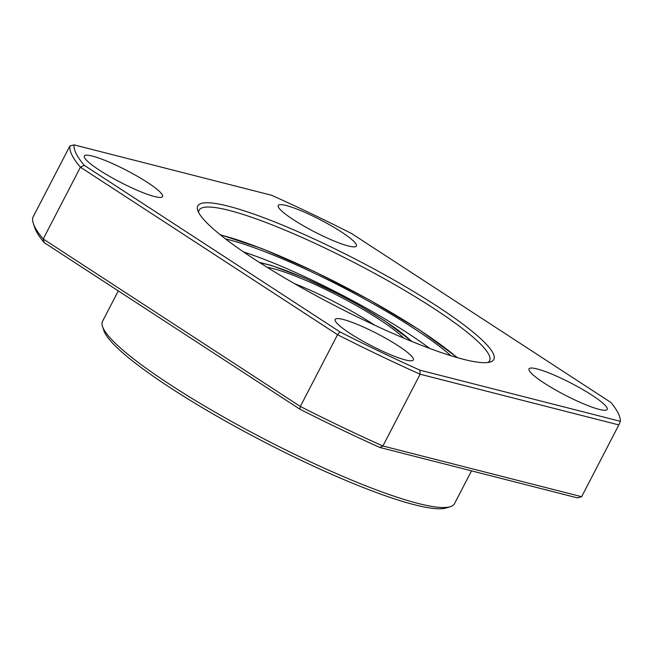<?xml version="1.0" encoding="UTF-8"?>
<svg xmlns="http://www.w3.org/2000/svg" width="653" height="653" viewBox="0 0 653 653"><rect width="100%" height="100%" fill="white"/><g stroke="black" fill="none" stroke-linecap="round" stroke-linejoin="round"><path stroke-width="0.98" d="M254.964 259.551A166.744 25.361 -152.6 0 1 197.712 210.364A166.744 25.361 -152.6 0 1 275.329 222.2A166.744 25.361 -152.6 0 1 436.596 305.89A166.744 25.361 -152.6 0 1 490.256 362.007A166.744 25.361 -152.6 0 1 254.964 259.551M487.905 362.497A163.593 24.879 27.4 0 0 489.595 360.774A163.593 24.879 27.4 0 0 433.453 308.216A163.593 24.879 27.4 0 0 285.337 230.24A163.593 24.879 27.4 0 0 199.108 210.201A163.593 24.879 27.4 0 0 198.667 212.576M450.26 506.72L446.105 507.985A195.059 29.671 -152.6 0 1 170.857 388.135A195.059 29.671 -152.6 0 1 103.876 330.589L102.513 326.467A198.202 30.144 27.4 0 0 170.572 384.935A198.202 30.144 27.4 0 0 450.26 506.72A198.202 30.144 27.4 0 0 454.496 503.683L471.515 470.854M592.1 395.269A44.045 6.701 27.4 0 0 552.218 374.275A44.045 6.701 27.4 0 0 529.003 368.88A44.045 6.701 27.4 0 0 544.12 383.025A44.045 6.701 27.4 0 0 584.002 404.019A44.045 6.701 27.4 0 0 607.217 409.415A44.045 6.701 27.4 0 0 592.1 395.269M398.24 345.812A44.045 6.701 27.4 0 0 358.366 324.819A44.045 6.701 27.4 0 0 335.144 319.415A44.045 6.701 27.4 0 0 350.261 333.569A44.045 6.701 27.4 0 0 390.143 354.563A44.045 6.701 27.4 0 0 413.357 359.958A44.045 6.701 27.4 0 0 398.24 345.812M147.439 182.424A44.045 6.701 27.4 0 0 107.565 161.43A44.045 6.701 27.4 0 0 84.343 156.034A44.045 6.701 27.4 0 0 99.46 170.18A44.045 6.701 27.4 0 0 139.342 191.174A44.045 6.701 27.4 0 0 162.556 196.569A44.045 6.701 27.4 0 0 147.439 182.424M341.299 231.88A44.045 6.701 27.4 0 0 301.417 210.886A44.045 6.701 27.4 0 0 278.202 205.491A44.045 6.701 27.4 0 0 293.319 219.637A44.045 6.701 27.4 0 0 333.201 240.631A44.045 6.701 27.4 0 0 356.416 246.026A44.045 6.701 27.4 0 0 341.299 231.88M419.887 370.161L420.108 374.218L382.903 445.999L581.635 496.704L618.84 424.923L420.108 374.218A308.314 46.894 -152.6 0 1 337.536 334.695L80.433 167.201L43.22 238.974L300.331 406.476L337.536 334.695L339.952 331.904A305.171 46.42 27.4 0 0 419.887 370.161L620.35 421.307A308.314 46.894 27.4 0 0 610.955 402.501L351.608 233.545A305.171 46.42 27.4 0 0 271.672 195.288L74.067 144.868A305.171 46.42 27.4 0 0 84.302 165.348L339.952 331.904M299.89 409.194L300.331 406.476A308.314 46.894 27.4 0 0 382.903 445.999L379.817 447.46A305.171 46.42 -152.6 0 1 299.89 409.194L44.233 242.647A305.171 46.42 -152.6 0 1 34.715 227.595L33.352 223.473A308.314 46.894 27.4 0 0 43.22 238.974L44.233 242.647M84.302 165.348L80.433 167.201A308.314 46.894 -152.6 0 1 69.855 146.043L74.067 144.868M33.352 223.473A308.314 46.894 27.4 0 1 32.65 217.824L69.855 146.043M620.35 421.307L618.84 424.923M581.635 496.704L577.423 497.872L379.817 447.46M118.291 290.895L102.554 321.26A198.202 30.144 27.4 0 0 102.513 326.467M260.123 262.881A94.383 14.358 -152.6 0 1 384.307 320.68A94.383 14.358 -152.6 0 1 411.374 341.282M294.43 283.606A78.654 11.966 -152.6 0 1 372.879 324.019A78.654 11.966 -152.6 0 1 374.659 325.194M267.134 267.306A84.947 12.921 -152.6 0 1 379.164 319.374A84.947 12.921 -152.6 0 1 403.709 338.099M243.659 252.009A141.57 21.533 -152.6 0 1 407.146 332.761A141.57 21.533 -152.6 0 1 429.747 348.465M225.522 238.916A147.864 22.488 -152.6 0 1 413.439 328.116A147.864 22.488 -152.6 0 1 450.897 355.738M220.502 234.974A157.308 23.924 -152.6 0 1 418.573 329.43A157.308 23.924 -152.6 0 1 457.01 357.566M412.223 341.625L384.878 320.933L358.97 305.278L339.38 294.674L304.176 277.868L271.607 265.51L259.347 262.384M457.573 357.722L419.144 329.675L369.533 299.988L314.33 271.509L261.91 248.564L220.053 234.607"/></g></svg>
